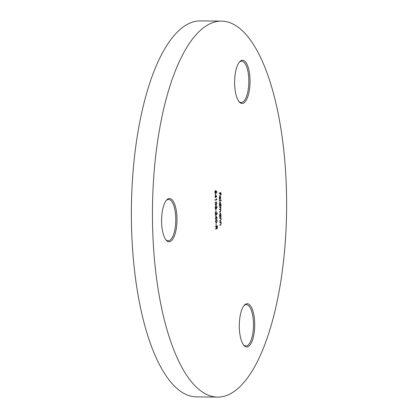 <?xml version="1.0" encoding="UTF-8"?>
<svg xmlns="http://www.w3.org/2000/svg" width="418" height="418" viewBox="0 0 418 418"><rect width="100%" height="100%" fill="white"/><g stroke="black" fill="none" stroke-linecap="round" stroke-linejoin="round"><path stroke-width="0.63" d="M161.583 221.838A21.621 7.712 -89.4 0 1 166.542 200.133A21.621 7.712 -89.4 0 1 176.992 218.452A21.621 7.712 -89.4 0 1 166.139 240.094A21.621 7.712 -89.4 0 1 161.583 221.838M165.768 239.624A20.681 7.378 90.6 0 0 168.198 240.815A20.681 7.378 90.6 0 0 175.779 218.515A20.681 7.378 90.6 0 0 168.616 199.454A20.681 7.378 90.6 0 0 166.165 200.598M234.618 83.548A21.621 7.712 -89.4 0 1 239.582 61.848A21.621 7.712 -89.4 0 1 250.032 80.162A21.621 7.712 -89.4 0 1 239.18 101.809A21.621 7.712 -89.4 0 1 234.618 83.548M238.809 101.334A20.681 7.378 90.6 0 0 241.238 102.525A20.681 7.378 90.6 0 0 248.82 80.23A20.681 7.378 90.6 0 0 241.656 61.169A20.681 7.378 90.6 0 0 239.2 62.308M239.295 327.012A21.621 7.712 -89.4 0 1 244.258 305.307A21.621 7.712 -89.4 0 1 254.703 323.626A21.621 7.712 -89.4 0 1 243.851 345.268A21.621 7.712 -89.4 0 1 239.295 327.012M243.48 344.798A20.681 7.378 90.6 0 0 245.915 345.989A20.681 7.378 90.6 0 0 253.491 323.694A20.681 7.378 90.6 0 0 246.333 304.633A20.681 7.378 90.6 0 0 243.877 305.772M217.637 397.1L196.564 396.886A188.001 67.073 -89.4 0 1 131.461 223.609A188.001 67.073 -89.4 0 1 200.363 20.9L221.435 21.114A188.001 67.073 -89.4 0 1 286.539 194.391A188.001 67.073 -89.4 0 1 217.637 397.1A188.001 67.073 -89.4 0 1 152.539 223.823A188.001 67.073 -89.4 0 1 221.435 21.114M215.374 194.318L216.837 196.711L215.61 197.071L215.437 197.683L215.009 196.758L215.422 196.669L215.374 194.318M215.996 201.842L216.963 203.294L216.064 205.212L215.098 203.702L216.205 201.816M216.393 204.59L215.876 205.233M215.85 209.533L215.887 211.44L215.85 209.533M215.782 215.678L217.245 218.076L216.022 218.436L215.85 219.048L215.84 218.473L215.427 218.562L215.422 218.118L215.829 218.029L215.782 215.678M216.111 223.264L216.148 225.171L216.111 223.264M219.231 193.053L221.002 192.667L221.049 195.081L220.829 193.147L220.281 193.268L220.14 195.279L220.103 193.309L219.236 193.497L219.231 193.053M219.377 200.619L221.195 200.222L221.2 200.666L219.382 201.063L219.377 200.619M219.492 206.785L220.788 206.502L220.845 208.19L220.552 209.413L220.892 210.672L220.296 212.036L219.596 212.187L219.586 211.743L220.291 211.592L220.73 210.63L220.051 209.601L219.549 209.711L219.539 209.266L220.197 209.12L220.683 208.148L220.046 207.114L219.502 207.229L219.492 206.785M219.962 207.109L219.502 207.15M219.706 217.914L221.002 217.626L221.059 219.445L220.427 220.944L219.769 221.091L219.758 220.647L220.662 220.396L220.897 219.403L220.532 218.248L219.716 218.358L219.706 217.914M220.532 218.248L219.711 218.274M219.784 222.11L221.08 221.822L221.138 223.64L220.511 225.14L219.847 225.286L219.842 224.842L220.741 224.591L220.981 223.599L220.615 222.444L219.795 222.554L219.784 222.11M220.615 222.444L219.795 222.47M220.265 212.934L220.97 214.695L220.981 216.608L219.685 216.895L219.628 214.972L220.328 212.929M220.051 201.81L220.756 203.566L220.511 205.097L221.284 204.924L221.289 205.369L219.471 205.771L219.413 203.848L220.119 201.805M219.46 197.845L219.69 199.527L219.298 197.933L219.931 195.964L220.375 196.288L220.641 197.651L220.417 199.167L219.972 199.658L219.91 196.418L219.298 197.839M219.931 195.964L220.375 196.288L220.093 196.444M216.837 228.959L216.419 227.308L215.636 229.31L216.409 226.755L216.399 226.394L215.583 226.572L215.573 226.128L217.35 225.741L217.365 227.862L216.879 228.965M216.336 219.387L217.297 220.84L216.399 222.757L215.437 221.247L216.545 219.361M216.733 222.141L216.216 222.778M216.534 211.874L217.156 213.363L216.655 214.972L215.505 212.976L215.369 215.322L215.301 211.952L216.634 214.533L216.973 213.379L216.581 211.869M216.19 214.523L216.634 214.533M216.524 208.666L216.226 208.169L215.777 209.104L215.171 207.511L215.662 205.745L215.354 207.48L215.751 208.66L216.096 207.051L216.592 208.221L216.853 207.161L216.55 205.74L217.036 207.114L216.555 208.671M215.343 208.655L215.751 208.66M216.221 208.216L216.592 208.221M216.644 198.634L216.848 199.804L215.077 200.191L215.066 199.747L216.66 199.396L216.644 198.634M215.416 193.769L214.878 192.175L215.348 190.556L215.061 192.165L215.531 193.325L215.787 190.969L216.686 191.282L216.723 193.315L216.508 191.669L216.038 191.507L215.469 193.774M215.04 193.294L215.531 193.325M220.73 221.901L221.091 222.266M220.662 224.638L219.847 225.208M220.26 222.439L219.915 222.444L220.26 222.439M220.652 217.705L221.012 218.071M220.584 220.443L219.763 221.012M220.181 218.243L219.831 218.248L220.181 218.253M220.626 216.216L220.981 216.608M220.631 216.608L219.685 216.811M220.145 212.992L220.401 213.399M220.474 216.216L220.735 216.216M219.858 216.294L220.229 216.305M220.323 216.31L220.809 214.732L220.27 213.384L219.784 214.956L220.323 216.31L219.915 216.31M220.438 206.581L220.798 206.947M220.218 206.994L220.411 207.453M220.391 209.057L220.202 209.408L220.552 209.413M220.432 211.545L219.596 212.109M220.934 205.003L221.289 205.369M220.939 205.363L219.471 205.687M219.931 201.868L220.187 202.275M219.643 205.17L220.014 205.181M220.108 205.181L220.594 203.608L220.056 202.255L219.575 203.827L220.108 205.181L219.701 205.181M220.845 200.295L221.2 200.666M220.85 200.661L219.382 200.985M219.471 199.114L219.758 199.12M219.581 195.958L220.02 196.282M220.14 199.161L220.417 199.167M220.061 199.161L219.622 199.652M219.528 196.423L219.91 196.418M220.072 196.429L220.124 199.177L220.485 197.709L219.91 196.423M220.652 192.74L220.662 193.147M220.281 193.268L220.829 193.147M219.236 193.419L220.103 193.309M216.999 225.814L217.005 226.222M216.874 228.515L216.545 228.51L216.926 228.515L217.172 226.227L216.231 226.352L216.581 226.352L216.717 228.876M215.583 226.493L216.399 226.394M217.172 226.227L216.581 226.352M216.362 219.382L216.796 219.889M215.437 221.221L215.944 222.219L215.589 222.219L216.038 222.308M216.393 222.308L215.944 222.219L216.393 222.308L217.12 220.892L216.54 219.811L215.641 219.983M215.991 219.826L216.341 219.831L215.615 221.221M216.749 217.825L217.245 218.076M216.895 218.071L217.245 218.165M216.895 218.159L216.022 218.436M215.427 218.483L215.84 218.473M215.981 216.508L216.012 217.987L216.78 217.82L215.803 216.508M216.649 214.528L216.435 214.899M216.242 214.533L216.566 214.533M216.242 208.216L216.561 208.221L216.388 208.561M215.876 208.164L215.735 208.734L216.085 208.739M215.735 208.734L215.427 209.099M215.354 206.184L215.672 206.189M215.369 208.66L215.693 208.66M216.022 201.837L216.456 202.343M215.098 203.676L215.604 204.674L215.254 204.668L215.704 204.763M216.054 204.763L215.604 204.674L216.054 204.763L216.78 203.347L216.205 202.265L215.307 202.437M215.657 202.281L216.007 202.286L215.28 203.676M216.493 199.433L216.848 199.804M216.498 199.799L215.077 200.112M216.336 196.465L216.837 196.711M216.482 196.711L216.837 196.805M216.487 196.8L215.61 197.071M215.019 197.124L215.427 197.113M215.573 195.149L215.599 196.627L216.372 196.46L215.39 195.149M215.808 191.094L216.686 191.282M216.336 191.277L216.341 191.611M215.563 193.315L215.307 193.712M215.04 190.995L215.359 191M215.134 193.325L215.448 193.32M220.161 225.135L220.511 225.14M220.077 220.939L220.427 220.944M219.946 212.03L220.296 212.036M216.247 227.261L216.597 227.261M220.495 222.418L220.14 222.418M220.411 218.222L220.061 218.222M216.247 222.324L215.897 222.324M215.913 204.778L215.563 204.778"/></g></svg>
